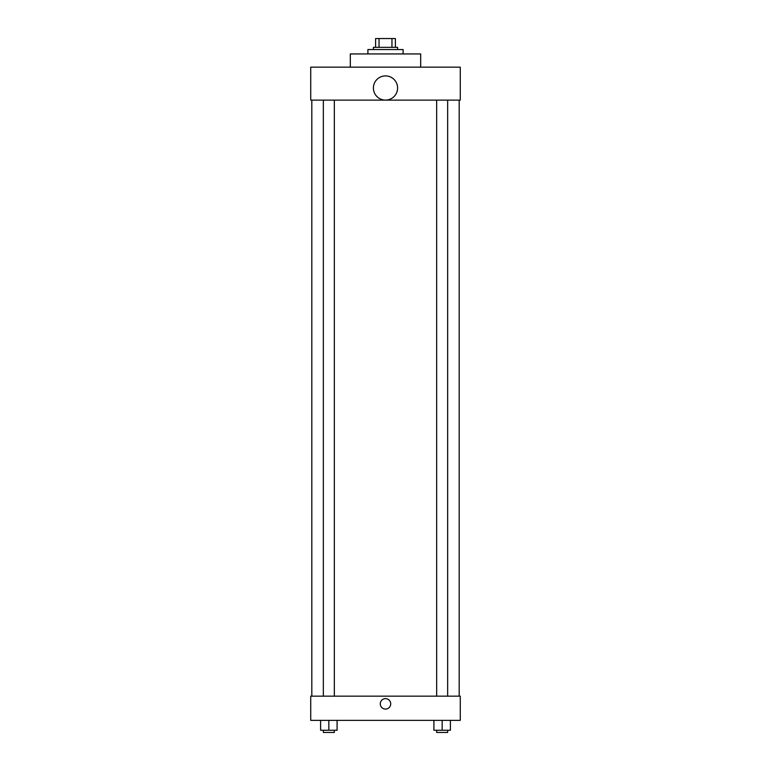 <?xml version="1.0" encoding="UTF-8"?>
<svg xmlns="http://www.w3.org/2000/svg" width="771" height="771" viewBox="0 0 771 771"><rect width="100%" height="100%" fill="white"/><g stroke="black" fill="none" stroke-linecap="round" stroke-linejoin="round"><path stroke-width="1.16" d="M379.043 47.349L379.043 38.55L375.602 38.55L375.602 47.349L375.602 38.55M379.043 38.55L395.398 38.55L395.398 47.349M391.957 47.349L391.957 38.55M373.405 49.546L373.405 47.349L397.595 47.349L397.595 49.546M403.098 53.941L403.098 49.546L367.902 49.546L367.902 53.941M420.687 67.144L420.687 53.941L350.313 53.941L350.313 67.144M310.723 67.144L460.277 67.144L460.277 100.134L310.723 100.134L310.723 67.144M373.405 88A12.095 12.095 0 0 0 391.552 98.476A12.095 12.095 0 0 0 391.552 77.524A12.095 12.095 0 0 0 373.405 88M311.821 696.165L311.821 100.134M436.656 100.134L436.656 696.165M323.348 696.165L323.348 100.134M310.723 696.165L460.277 696.165L460.277 720.355L310.723 720.355L310.723 696.165M385.5 709.079A5.224 5.224 0 0 1 380.98 701.244A5.224 5.224 0 0 1 390.02 701.244A5.224 5.224 0 0 1 385.5 709.079M433.909 720.355L433.909 730.253L450.399 730.253L450.399 720.355L450.399 730.253M442.159 730.253L442.159 720.355M447.652 730.253L447.652 732.45L436.656 732.45L436.656 730.253M320.601 720.355L320.601 730.253L337.091 730.253L337.091 720.355L337.091 730.253M328.841 730.253L328.841 720.355M334.344 730.253L334.344 732.45L323.348 732.45L323.348 730.253M459.179 696.165L459.179 100.134M447.652 100.134L447.652 696.165M334.344 696.165L334.344 100.134"/></g></svg>
